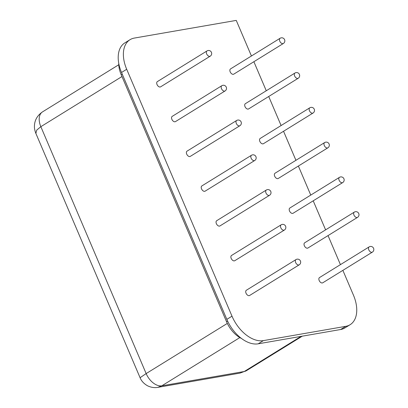 <?xml version="1.0" encoding="UTF-8"?>
<svg xmlns="http://www.w3.org/2000/svg" width="408" height="408" viewBox="0 0 408 408"><rect width="100%" height="100%" fill="white"/><g stroke="black" fill="none" stroke-linecap="round" stroke-linejoin="round"><path stroke-width="0.61" d="M230.189 71.869A3.08 1.892 58.3 0 0 233.759 74.154L283.371 43.488A3.08 1.892 -121.7 0 1 282.938 43.651A3.08 1.892 -121.7 0 1 279.801 41.208A3.08 1.892 -121.7 0 1 280.133 38.25L230.52 68.911A3.08 1.892 58.3 0 0 230.189 71.869M245.024 106.646A3.08 1.892 58.3 0 0 248.594 108.926L298.207 78.265A3.08 1.892 -121.7 0 1 297.774 78.423A3.08 1.892 -121.7 0 1 294.637 75.98A3.08 1.892 -121.7 0 1 294.969 73.022L245.356 103.688A3.08 1.892 58.3 0 0 245.024 106.646M259.855 141.418A3.08 1.892 58.3 0 0 263.425 143.703L313.038 113.036A3.08 1.892 -121.7 0 1 312.605 113.2A3.08 1.892 -121.7 0 1 309.468 110.757A3.08 1.892 -121.7 0 1 309.8 107.799L260.187 138.46A3.08 1.892 58.3 0 0 259.855 141.418M274.686 176.195A3.08 1.892 58.3 0 0 278.256 178.475L327.869 147.813A3.08 1.892 -121.7 0 1 327.435 147.976A3.08 1.892 -121.7 0 1 324.299 145.529A3.08 1.892 -121.7 0 1 324.63 142.571L275.017 173.237A3.08 1.892 58.3 0 0 274.686 176.195M289.522 210.972A3.08 1.892 58.3 0 0 293.092 213.251L342.705 182.585A3.08 1.892 -121.7 0 1 342.271 182.748A3.08 1.892 -121.7 0 1 339.135 180.305A3.08 1.892 -121.7 0 1 339.466 177.347L289.853 208.009A3.08 1.892 58.3 0 0 289.522 210.972M304.353 245.744A3.08 1.892 58.3 0 0 307.923 248.023L357.535 217.362A3.08 1.892 -121.7 0 1 357.102 217.525A3.08 1.892 -121.7 0 1 353.965 215.077A3.08 1.892 -121.7 0 1 354.297 212.119L304.684 242.786A3.08 1.892 58.3 0 0 304.353 245.744M319.184 280.52A3.08 1.892 58.3 0 0 322.754 282.8L372.366 252.134A3.08 1.892 -121.7 0 1 371.938 252.297A3.08 1.892 -121.7 0 1 368.796 249.854A3.08 1.892 -121.7 0 1 369.128 246.896L319.515 277.562A3.08 1.892 58.3 0 0 319.184 280.52M157.039 84.558A3.08 1.892 58.3 0 0 160.609 86.838L210.222 56.177A3.08 1.892 -121.7 0 1 209.789 56.335A3.08 1.892 -121.7 0 1 206.652 53.892A3.08 1.892 -121.7 0 1 206.984 50.934L157.371 81.6A3.08 1.892 58.3 0 0 157.039 84.558M171.875 119.33A3.08 1.892 58.3 0 0 175.445 121.615L225.058 90.948A3.08 1.892 -121.7 0 1 224.624 91.112A3.08 1.892 -121.7 0 1 221.488 88.669A3.08 1.892 -121.7 0 1 221.814 85.711L172.207 116.372A3.08 1.892 58.3 0 0 171.875 119.33M186.706 154.107A3.08 1.892 58.3 0 0 190.276 156.386L239.889 125.725A3.08 1.892 -121.7 0 1 239.455 125.888A3.08 1.892 -121.7 0 1 236.319 123.44A3.08 1.892 -121.7 0 1 236.65 120.482L187.037 151.149A3.08 1.892 58.3 0 0 186.706 154.107M201.537 188.884A3.08 1.892 58.3 0 0 205.107 191.163L254.72 160.497A3.08 1.892 -121.7 0 1 254.286 160.66A3.08 1.892 -121.7 0 1 251.149 158.217A3.08 1.892 -121.7 0 1 251.481 155.259L201.868 185.926A3.08 1.892 58.3 0 0 201.537 188.884M216.373 223.655A3.08 1.892 58.3 0 0 219.943 225.94L269.555 195.274A3.08 1.892 -121.7 0 1 269.122 195.437A3.08 1.892 -121.7 0 1 265.985 192.994A3.08 1.892 -121.7 0 1 266.317 190.031L216.704 220.697A3.08 1.892 58.3 0 0 216.373 223.655M231.203 258.432A3.08 1.892 58.3 0 0 234.773 260.712L284.386 230.046A3.08 1.892 -121.7 0 1 283.953 230.209A3.08 1.892 -121.7 0 1 280.816 227.766A3.08 1.892 -121.7 0 1 281.148 224.808L231.535 255.474A3.08 1.892 58.3 0 0 231.203 258.432M246.034 293.204A3.08 1.892 58.3 0 0 249.604 295.489L299.217 264.823A3.08 1.892 -121.7 0 1 298.784 264.986A3.08 1.892 -121.7 0 1 295.647 262.543A3.08 1.892 -121.7 0 1 295.978 259.585L246.366 290.246A3.08 1.892 58.3 0 0 246.034 293.204M340.624 329.516L345.795 326.324A30.799 18.921 58.3 0 0 350.12 324.702L344.954 327.894A30.799 18.921 -121.7 0 1 340.624 329.516L258.213 343.811A30.799 18.921 -121.7 0 1 226.838 319.372L121.528 72.476A30.799 18.921 -121.7 0 1 124.838 42.891L130.009 39.698A30.799 18.921 58.3 0 0 126.694 69.278L121.528 72.476M345.795 326.324L263.379 340.619L258.213 343.811M130.009 39.698A30.799 18.921 58.3 0 1 134.334 38.077L236.257 20.4L251.435 55.988M253.878 61.715L266.266 90.76M268.714 96.492L281.102 125.537M283.545 131.269L295.933 160.308M298.375 166.041L310.763 195.085M313.211 200.818L325.599 229.857M328.042 235.589L340.43 264.634M342.873 270.366L353.435 295.122A30.799 18.921 58.3 0 1 350.12 324.702M226.838 319.372L232.004 316.18L126.694 69.278M232.004 316.18A30.799 18.921 58.3 0 0 263.379 340.619M241.531 338.507A23.098 14.193 -121.7 0 1 226.547 321.723L121.237 74.822A23.098 14.193 -121.7 0 1 118.743 63.327M301.094 336.37L244.254 371.504L240.021 373.106L246.417 370.694A15.402 9.46 58.3 0 1 244.254 371.504L161.838 385.8L157.82 387.36L240.016 373.106M157.82 387.36C156.565 387.625 152.709 388.197 147.655 385.851C142.214 382.791 140.663 379.078 140.082 377.716L146.151 373.58A15.402 9.46 58.3 0 0 161.838 385.8L239.838 337.589M140.082 377.716L35.878 133.421L36.7 130.132L40.841 126.684L146.151 373.58L227.322 323.411M227.603 321.07L226.547 321.723M122.257 74.19L121.237 74.822M118.769 64.745L42.498 111.889A15.402 9.46 58.3 0 0 40.841 126.684L121.967 76.541M283.371 43.488A3.08 3.08 0 0 0 284.585 39.658A3.08 3.08 0 0 0 280.133 38.25M298.207 78.265A3.08 3.08 0 0 0 299.421 74.434A3.08 3.08 0 0 0 294.969 73.022M313.038 113.036A3.08 3.08 0 0 0 314.252 109.211A3.08 3.08 0 0 0 309.8 107.799M327.869 147.813A3.08 3.08 0 0 0 329.083 143.983A3.08 3.08 0 0 0 324.63 142.571M342.705 182.585A3.08 3.08 0 0 0 343.918 178.76A3.08 3.08 0 0 0 339.466 177.347M357.535 217.362A3.08 3.08 0 0 0 358.749 213.532A3.08 3.08 0 0 0 354.297 212.119M372.366 252.134A3.08 3.08 0 0 0 373.58 248.309A3.08 3.08 0 0 0 369.128 246.896M210.222 56.177A3.08 3.08 0 0 0 211.436 52.346A3.08 3.08 0 0 0 206.984 50.934M225.058 90.948A3.08 3.08 0 0 0 226.267 87.123A3.08 3.08 0 0 0 221.814 85.711M239.889 125.725A3.08 3.08 0 0 0 241.102 121.895A3.08 3.08 0 0 0 236.65 120.482M254.72 160.497A3.08 3.08 0 0 0 255.933 156.672A3.08 3.08 0 0 0 251.481 155.259M269.555 195.274A3.08 3.08 0 0 0 270.769 191.444A3.08 3.08 0 0 0 266.317 190.031M284.386 230.046A3.08 3.08 0 0 0 285.6 226.221A3.08 3.08 0 0 0 281.148 224.808M299.217 264.823A3.08 3.08 0 0 0 300.431 260.993A3.08 3.08 0 0 0 295.978 259.585M302.282 336.166L246.417 370.694M35.878 133.421C34.466 129.974 34.359 126.99 34.42 126.378C34.512 120.37 37.205 115.541 42.498 111.889"/></g></svg>
